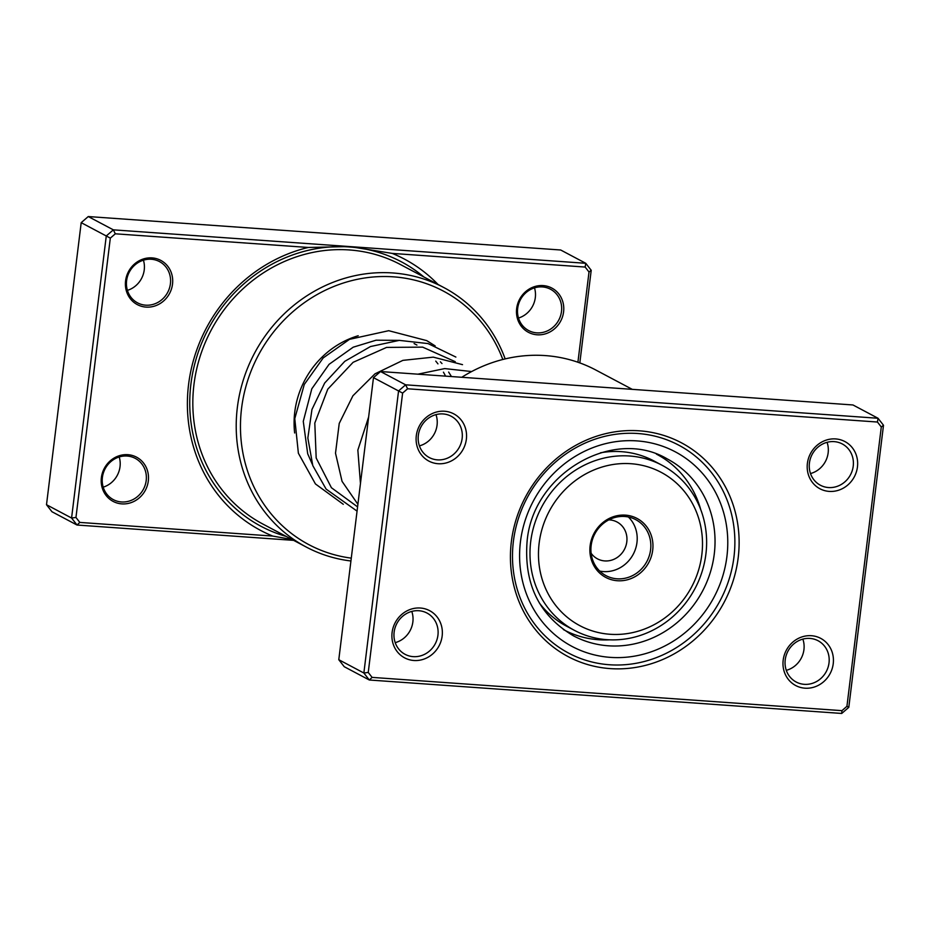 <?xml version="1.0" encoding="UTF-8"?>
<svg xmlns="http://www.w3.org/2000/svg" width="930" height="930" viewBox="0 0 930 930"><rect width="100%" height="100%" fill="white"/><g stroke="black" fill="none" stroke-linecap="round" stroke-linejoin="round"><path stroke-width="1.4" d="M79.817 522.416L77.027 525.032L71.575 518.022L106.276 235.964L113.344 229.85L115.32 233.802L110.321 238.127L75.958 517.464L79.817 522.416L272.757 536.075L292.008 539.505M272.757 536.075A153.531 142.65 -62.1 0 1 188.569 384.555A153.531 142.65 -62.1 0 1 308.26 247.461L115.32 233.802M172.515 284.162A25.029 23.262 -62.1 0 1 146.022 307.098A25.029 23.262 -62.1 0 1 125.585 280.837A25.029 23.262 -62.1 0 1 152.078 257.901A25.029 23.262 -62.1 0 1 172.515 284.162M126.608 280.662A23.366 21.704 117.9 0 0 137.559 302.855A23.366 21.704 117.9 0 0 170.411 283.766A23.366 21.704 117.9 0 0 159.448 261.574A23.366 21.704 117.9 0 0 126.608 280.662M148.312 480.95A25.029 23.262 -62.1 0 1 121.818 503.886A25.029 23.262 -62.1 0 1 101.382 477.625A25.029 23.262 -62.1 0 1 127.863 454.689A25.029 23.262 -62.1 0 1 148.312 480.95M102.393 477.45A23.366 21.704 117.9 0 0 113.355 499.643A23.366 21.704 117.9 0 0 146.196 480.554A23.366 21.704 117.9 0 0 135.245 458.362A23.366 21.704 117.9 0 0 102.393 477.45M563.592 311.852A25.029 23.262 -62.1 0 1 537.11 334.788A25.029 23.262 -62.1 0 1 516.662 308.527A25.029 23.262 -62.1 0 1 543.155 285.591A25.029 23.262 -62.1 0 1 563.592 311.852M517.685 308.353A23.366 21.704 117.9 0 0 528.647 330.545A23.366 21.704 117.9 0 0 561.488 311.445A23.366 21.704 117.9 0 0 550.537 289.253A23.366 21.704 117.9 0 0 517.685 308.353M534.506 287.87A23.366 21.704 -62.1 0 1 535.32 297.577A23.366 21.704 -62.1 0 1 518.498 318.048M143.429 260.179A23.366 21.704 -62.1 0 1 144.243 269.886A23.366 21.704 -62.1 0 1 127.422 290.369M119.214 456.967A23.366 21.704 -62.1 0 1 120.028 466.674A23.366 21.704 -62.1 0 1 103.207 487.157M294.647 432.985A86.781 80.631 -62.1 0 1 294.752 412.106A86.781 80.631 -62.1 0 1 358.213 335.742M502.816 359.48A143.522 133.35 117.9 0 0 360.084 278.779A143.522 133.35 117.9 0 0 241.568 408.34A143.522 133.35 117.9 0 0 351.273 558.139M350.924 560.988A146.859 136.454 -62.1 0 1 306.214 547.026A146.859 136.454 -62.1 0 1 237.348 407.538A146.859 136.454 -62.1 0 1 443.808 287.533A146.859 136.454 -62.1 0 1 505.176 358.91M392.216 253.402L349.552 246.566L585.761 263.295L585.156 267.061L392.216 253.402A153.531 142.65 -62.1 0 1 438.042 284.487M579.82 362.921L591.213 270.293L585.761 263.295L560.685 249.996L88.257 216.551L113.344 229.85L349.552 246.566L308.26 247.461M293.636 540.365L77.027 525.032L51.952 511.733L46.5 504.723L81.201 222.665L110.321 238.127M577.914 362.235L589.016 272.013L585.156 267.061M75.958 517.464L71.575 518.022L46.5 504.723M88.257 216.551L81.201 222.665M445.551 376.127A83.444 77.527 117.9 0 0 443.436 372.163M437.96 363.886A83.444 77.527 117.9 0 0 435.752 361.119M591.213 270.293L589.016 272.013M511.361 541.69A120.993 112.414 -62.1 0 1 639.398 430.823A120.993 112.414 -62.1 0 1 738.188 557.744A120.993 112.414 -62.1 0 1 610.15 668.6A120.993 112.414 -62.1 0 1 511.361 541.69M733.968 556.942A117.657 109.31 117.9 0 0 678.795 445.191A117.657 109.31 117.9 0 0 513.395 541.33A117.657 109.31 117.9 0 0 568.567 653.081A117.657 109.31 117.9 0 0 733.968 556.942A117.657 109.31 -62.1 0 1 568.567 653.081A117.657 109.31 -62.1 0 1 513.395 541.33A117.657 109.31 -62.1 0 1 678.795 445.191A117.657 109.31 -62.1 0 1 733.968 556.942M411.781 611.417A23.366 21.704 -62.1 0 1 412.862 621.938A23.366 21.704 -62.1 0 1 395.215 642.653M435.984 414.629A23.366 21.704 -62.1 0 1 437.065 425.161A23.366 21.704 -62.1 0 1 419.418 445.877M802.857 639.108A23.366 21.704 -62.1 0 1 803.938 649.628A23.366 21.704 -62.1 0 1 786.292 670.344M827.072 442.32A23.366 21.704 -62.1 0 1 828.153 452.84A23.366 21.704 -62.1 0 1 810.507 473.556M783.176 660.184A26.703 24.808 -62.1 0 1 811.437 635.713A26.703 24.808 -62.1 0 1 833.234 663.718A26.703 24.808 -62.1 0 1 804.985 688.188A26.703 24.808 -62.1 0 1 783.176 660.184M829.014 662.927A23.366 21.704 117.9 0 0 818.063 640.735A23.366 21.704 117.9 0 0 785.222 659.823A23.366 21.704 117.9 0 0 796.173 682.015A23.366 21.704 117.9 0 0 829.014 662.927M392.1 632.493A26.703 24.808 -62.1 0 1 420.348 608.022A26.703 24.808 -62.1 0 1 442.157 636.039A26.703 24.808 -62.1 0 1 413.897 660.498A26.703 24.808 -62.1 0 1 392.1 632.493M437.937 635.237A23.366 21.704 117.9 0 0 426.975 613.044A23.366 21.704 117.9 0 0 394.134 632.133A23.366 21.704 117.9 0 0 405.085 654.325A23.366 21.704 117.9 0 0 437.937 635.237M416.303 435.705A26.703 24.808 -62.1 0 1 444.563 411.246A26.703 24.808 -62.1 0 1 466.36 439.251A26.703 24.808 -62.1 0 1 438.111 463.721A26.703 24.808 -62.1 0 1 416.303 435.705M462.14 438.449A23.366 21.704 117.9 0 0 451.19 416.256A23.366 21.704 117.9 0 0 418.337 435.356A23.366 21.704 117.9 0 0 429.3 457.548A23.366 21.704 117.9 0 0 462.14 438.449M807.391 463.396A26.703 24.808 -62.1 0 1 835.64 438.925A26.703 24.808 -62.1 0 1 857.448 466.941A26.703 24.808 -62.1 0 1 829.188 491.4A26.703 24.808 -62.1 0 1 807.391 463.396M853.229 466.139A23.366 21.704 117.9 0 0 842.266 443.947A23.366 21.704 117.9 0 0 809.426 463.035A23.366 21.704 117.9 0 0 820.376 485.228A23.366 21.704 117.9 0 0 853.229 466.139M841.743 713.45L369.315 680.004L363.863 673.006L398.563 390.937L405.62 384.822L878.048 418.268L883.5 425.277L848.799 707.335L841.743 713.45L841.941 710.66L846.928 706.323L881.291 426.986L877.443 422.034L407.607 388.775L402.609 393.099L368.245 672.448L372.105 677.389L841.941 710.66M877.443 422.034L878.048 418.268L852.973 404.969L380.544 371.535L373.476 377.65L338.787 659.707L344.24 666.705L369.315 680.004L372.105 677.389M338.787 659.707L363.863 673.006L368.245 672.448M373.476 377.65L402.609 393.099M380.544 371.535L405.62 384.822L407.607 388.775M632.261 389.345L595.746 369.989A145.185 134.897 117.9 0 0 461.78 377.278M883.5 425.277L881.291 426.986M848.799 707.335L846.928 706.323M700.778 509.733A99.301 92.256 117.9 0 0 657.033 454.433A99.301 92.256 117.9 0 0 656.394 454.096M563.371 629.552A99.301 92.256 117.9 0 0 563.999 629.889A99.301 92.256 117.9 0 0 609.673 639.817M539.284 602.861A93.453 86.827 117.9 0 0 548.712 613.428A93.453 86.827 117.9 0 0 566.347 626.076L574.531 630.412A93.453 86.827 -62.1 0 1 556.896 617.764A93.453 86.827 -62.1 0 1 547.654 497.178A93.453 86.827 -62.1 0 1 662.09 465.279A93.453 86.827 -62.1 0 1 679.725 477.915A93.453 86.827 -62.1 0 1 688.956 598.502A93.453 86.827 -62.1 0 1 574.531 630.412M599.49 572.915A33.375 31.016 -62.1 0 1 598.746 526.554A33.375 31.016 -62.1 0 1 643.351 522.962A33.375 31.016 -62.1 0 1 644.095 569.311A33.375 31.016 -62.1 0 1 599.49 572.915M641.712 523.927A31.713 29.458 117.9 0 0 635.725 519.638A31.713 29.458 117.9 0 0 596.897 530.46A31.713 29.458 117.9 0 0 600.036 571.369A31.713 29.458 117.9 0 0 606.023 575.658A31.713 29.458 117.9 0 0 644.85 564.836A31.713 29.458 117.9 0 0 641.712 523.927M563.464 613.928A86.781 80.631 117.9 0 0 679.435 604.581A86.781 80.631 117.9 0 0 677.517 484.077A86.781 80.631 117.9 0 0 561.534 493.412A86.781 80.631 117.9 0 0 563.464 613.928M591.12 553.245A20.855 19.379 117.9 0 0 593.538 556.024A20.855 19.379 117.9 0 0 597.467 558.849A20.855 19.379 117.9 0 0 623.019 551.734A20.855 19.379 117.9 0 0 620.949 524.811A20.855 19.379 117.9 0 0 617.02 521.997A20.855 19.379 117.9 0 0 608.801 519.882M662.09 465.279L653.906 460.943A93.453 86.827 117.9 0 0 600.443 452.805M599.722 571.067A31.713 29.458 117.9 0 0 633.272 554.222A31.713 29.458 117.9 0 0 628.389 516.999M306.214 547.026L262.83 524.032A146.859 136.454 -62.1 0 1 193.963 384.532A146.859 136.454 -62.1 0 1 400.423 264.527L443.808 287.533M286.3 536.471A149.707 139.093 -62.1 0 1 190.906 384.137A149.707 139.093 -62.1 0 1 280.825 259.761A149.707 139.093 -62.1 0 1 423.894 276.977M573.508 635.864A100.126 93.035 117.9 0 0 714.263 554.048A100.126 93.035 117.9 0 0 667.31 458.943C613.265 426.87 532.797 473.428 527.101 541.318C523.788 584.075 539.26 615.59 573.508 635.864M726.923 556.442A110.147 102.335 -62.1 0 1 610.371 657.371A110.147 102.335 -62.1 0 1 520.44 541.83A110.147 102.335 -62.1 0 1 636.992 440.901A110.147 102.335 -62.1 0 1 726.923 556.442M357.585 506.885L331.406 487.715L316.177 458.002L314.805 423.069L327.79 389.147L353.109 362.316L386.601 347.401L422.662 347.134L455.258 361.7M357.899 504.293L342.054 481.356L335.509 453.201L339.229 423.417L352.912 395.785L374.999 373.825L402.888 360.363L433.275 357.143L462.524 364.653M360.456 483.542L357.852 450.085L368.652 416.942M417.884 374.174L444.726 368.582L471.638 371.558M416.942 345.077L414.094 343.565M657.033 454.433L656.417 454.107M563.999 629.889L563.394 629.563M451.457 376.545L448.632 372.07M441.983 363.56L440.39 361.84M399.575 340.368L376.115 340.194L353.202 347.192L329.069 364.327L311.806 388.81L303.273 421.371L307.702 453.805L312.329 464.303M435.17 345.902L426.707 340.613L388.717 330.696L349.541 339.322L323.21 357.922L304.284 384.439L294.775 418.651L298.379 453.224L315.433 483.937L343.298 504.293M357.062 511.14L326.116 489.099L312.794 465.616L307.842 437.995L311.957 409.479L324.675 383.032L344.798 361.317L370.489 346.541L399.296 340.38L428.044 343.577L455.874 357.062"/></g></svg>
